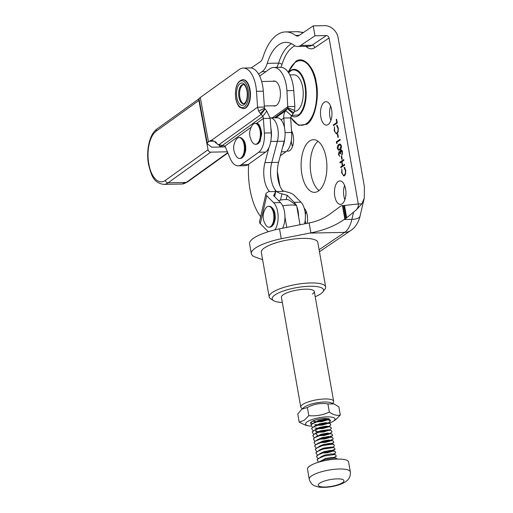 <?xml version="1.0" encoding="UTF-8"?>
<svg xmlns="http://www.w3.org/2000/svg" width="513" height="513" viewBox="0 0 513 513"><rect width="100%" height="100%" fill="white"/><g stroke="black" fill="none" stroke-linecap="round" stroke-linejoin="round"><path stroke-width="0.77" d="M350.334 471.889L348.59 461.982A20.86 5.502 170 0 0 317.932 462.399A20.86 5.502 170 0 0 307.499 469.228L309.249 479.136C310.621 484.33 314.033 485.593 314.488 485.824L319.028 487.138C325.434 487.754 331.911 487.036 338.477 484.971C342.607 483.573 345.403 482.169 346.859 480.758C347.455 480.258 350.834 477.75 350.334 471.889A20.86 5.502 170 0 0 319.676 472.306A20.86 5.502 170 0 0 309.249 479.136M313.398 420.769L315.001 421.571M316.617 421.814L321.696 421.615L326.409 420.256L326.294 419.352L324.998 419.236L318.663 420.378L314.148 422.808M317.233 425.283L322.305 425.078L327.025 423.719M327.403 423.366L326.903 422.821L325.614 422.699L319.272 423.847L314.758 426.277M317.842 428.753L322.914 428.547L327.634 427.188M328.012 426.835L327.512 426.29L326.223 426.168L319.888 427.316L316.367 428.9L312.193 431.972L313.732 434.537M315.367 429.747L316.835 431.972L317.425 432.087M318.451 432.215L323.53 432.017L328.621 430.298M319.067 435.684L324.139 435.486L328.859 434.126L332.039 431.984L331.308 430.516L328.128 429.759L320.497 430.785L316.976 432.369L315.828 433.414L317.444 435.441M329.237 433.767L328.737 433.222L327.448 433.107L321.106 434.255L316.592 436.678M319.676 439.154L324.748 438.948L329.468 437.595L329.352 436.691L328.057 436.576L321.722 437.717L317.207 440.148M320.285 442.623L325.364 442.418L330.077 441.058L329.962 440.16L328.666 440.039L322.331 441.186L317.816 443.617M323.402 445.342L326.531 444.918L333.437 442.719L330.693 444.527L330.571 443.63L329.282 443.508L322.94 444.656L319.426 446.239L315.251 449.311L316.784 451.876M331.302 447.996L331.68 447.637M324.626 452.28L327.756 451.857L335.092 449.324L334.367 447.855L331.186 447.092L323.556 448.125L320.035 449.709L315.861 452.78L317.4 455.345M322.126 453.024L327.198 452.825L332.071 451.35L331.796 450.561L330.5 450.446L324.165 451.594L320.644 453.171L316.47 456.249L318.009 458.808M332.975 454.165L335.271 453.126L332.527 454.928L332.405 454.031L331.116 453.915L324.78 455.057L321.26 456.641L317.085 459.719L318.477 462.232M333.514 458.045L333.02 457.5L331.725 457.378L325.389 458.526L318.829 462.123M314.796 424.617L317.117 424.681M319.734 424.54L325.851 423.449M327.563 423.366L330.205 421.577L329.474 420.115L327.775 419.91L318.105 421.346L312.417 423.764L310.968 425.04L312.507 427.598M315.046 428.054L317.727 428.15M320.343 428.002L327.948 426.47M328.602 426.547L330.814 425.046L330.09 423.578L328.384 423.372L318.714 424.815L313.026 427.233L311.583 428.502L313.116 431.067M315.655 431.523L318.342 431.613M320.958 431.471L328.557 429.939M329.211 430.016L331.424 428.515L330.699 427.047L328.993 426.842L319.33 428.284L313.642 430.696M321.568 434.941L329.173 433.408M331.308 430.516L329.609 430.311L319.939 431.754L314.251 434.165L312.802 435.441L314.341 438.006M319.561 438.551L325.306 437.987L332.212 435.787L332.648 435.454L331.924 433.985L330.218 433.78L320.554 435.216L314.86 437.634L313.417 438.91L314.95 441.475M322.792 441.879L328.904 440.789M330.532 440.295L333.258 438.916L332.533 437.448L330.834 437.249L321.164 438.686L315.476 441.103L314.027 442.379L315.566 444.938M333.437 442.719L333.873 442.386L333.142 440.917L331.443 440.712L321.773 442.155L316.085 444.572L314.636 445.842L316.175 448.407M324.017 448.811L331.616 447.278M331.847 447.637L334.482 445.855L333.758 444.386L332.052 444.181L322.388 445.624L316.701 448.035M334.367 447.855L332.668 447.65L322.998 449.093L317.31 451.504M335.271 453.126L335.707 452.787L334.983 451.325L333.277 451.119L323.607 452.556L317.919 454.973M333.585 457.634L336.316 456.256L335.592 454.787L333.886 454.589L324.222 456.025L318.535 458.442M337.323 459.103L336.201 458.256L334.502 458.051L324.832 459.494L319.144 461.905M243.56 84.555A9.651 4.72 -91.2 0 0 239.847 97.137A9.651 4.72 -91.2 0 0 243.951 103.722M256.481 91.308L263.297 91.167A26.073 12.761 -91.2 0 0 262.573 85.434A26.073 12.761 -91.2 0 0 250.12 67.928L243.297 68.069A26.073 12.761 88.8 0 1 255.756 85.568A26.073 12.761 88.8 0 1 256.481 91.308L257.577 107.204L211.632 140.216L215.832 141.947A10.433 8.618 54.3 0 0 217.55 144.275L218.91 144.737L261.188 114.361L260.418 113.482A10.433 8.618 -125.7 0 1 258.699 111.148L257.577 107.204L264.394 107.063L264.471 108.192L258.699 111.148M251.126 127.25L224.944 146.058A20.86 10.209 88.8 0 1 225.688 147.686L230.036 158.164A20.86 10.209 88.8 0 0 238.173 165.84A20.86 10.209 88.8 0 0 241.405 164.686L258.719 152.246L265.542 152.105A18.25 8.933 -91.2 0 0 271.185 132.893L264.368 133.034A18.25 8.933 88.8 0 1 258.719 152.246M260.418 113.482L264.9 108.775L266.76 111.02L270.178 118.317L271.185 132.893M266.76 111.02L262.906 116.342L263.361 118.458L270.178 118.317M238.173 165.84L244.99 165.705A20.86 10.209 -91.2 0 0 248.228 164.545L241.405 164.686M265.542 152.105L248.228 164.545M224.944 146.058L222.341 145.493A20.86 11.324 -144.1 0 0 218.91 144.737M265.035 109.038L261.188 114.361L262.906 116.342L222.341 145.493M256.423 123.441L263.361 118.458L264.368 133.034M264.9 108.775A2.61 2.155 -125.7 0 1 264.471 108.192M263.297 91.167L264.394 107.063M211.632 140.216A20.86 10.209 -91.2 0 0 209.317 141.267L208.502 141.851L200.262 97.528L239.257 69.511A26.073 12.761 88.8 0 1 243.297 68.069M215.261 141.761A2.61 0.725 169.5 0 0 215.03 142.139A2.61 0.725 169.5 0 0 215.146 142.3L217.102 143.768M217.999 144.442L219.404 145.487A10.433 2.905 169.5 0 1 219.853 146.141A10.433 2.905 169.5 0 1 219.583 147.019M200.262 97.528A10.433 2.905 169.5 0 0 199.102 99.246L207.342 143.569A10.433 2.905 -10.5 0 1 208.502 141.851M212.049 147.404L207.797 144.217A10.433 2.905 -10.5 0 1 207.342 143.569M307.184 46.298A2.61 2.129 -53.5 0 1 307.249 47.388L305.633 46.33M294.911 45.792L293 46.888C288.3 50.184 284.619 56.064 281.951 64.529L280.944 67.306M288.383 71.871L295.603 61.631C302.901 55.173 314.212 66.664 316.303 82.676C319.702 97.797 314.431 120.529 306.652 124.287L298.579 125.339L290.704 117.458M315.206 296.694A26.073 6.874 170 0 0 320.587 293.923A26.073 6.874 170 0 0 322.882 291.884A26.073 6.874 170 0 0 306.864 286.382A26.073 6.874 170 0 0 275.122 294.853A26.073 6.874 170 0 0 273.48 300.599A26.073 6.874 170 0 0 282.336 302.49M273.48 300.599L270.608 298.739A28.683 7.56 -10 0 1 269.171 296.892A28.683 7.56 -10 0 1 272.409 292.423A28.683 7.56 -10 0 1 303.574 283.42A28.683 7.56 -10 0 1 325.665 286.934A28.683 7.56 -10 0 1 324.947 289.159L322.882 291.884M312.404 294.09A16.685 4.399 170 0 0 314.289 291.493A16.685 4.399 170 0 0 301.439 289.447A16.685 4.399 170 0 0 283.304 294.686A16.685 4.399 170 0 0 281.419 297.29L300.778 407.085A16.685 4.399 -10 0 1 302.664 404.488A16.685 4.399 -10 0 1 320.798 399.242A16.685 4.399 -10 0 1 333.649 401.288A16.685 4.399 -10 0 1 333.232 402.583L332.616 403.398M269.171 296.892L261.309 252.306A28.683 7.56 -10 0 1 264.548 247.837A28.683 7.56 -10 0 1 295.712 238.834A28.683 7.56 -10 0 1 317.803 242.348L325.665 286.934M291.525 130.68A11.735 5.739 88.8 0 1 289.787 150.559A11.735 5.739 88.8 0 1 288.062 151.143A11.735 5.739 88.8 0 1 286.895 150.925M324.254 102.241A11.735 5.739 88.8 0 1 325.979 101.657A11.735 5.739 88.8 0 1 331.853 111.475A11.735 5.739 88.8 0 1 328.185 124.531A11.735 5.739 88.8 0 1 326.46 125.121A11.735 5.739 88.8 0 1 320.58 115.297A11.735 5.739 88.8 0 1 324.254 102.241M309.596 141.011A26.336 12.889 88.8 0 1 313.469 139.703A26.336 12.889 88.8 0 1 326.659 161.742A26.336 12.889 88.8 0 1 318.419 191.048A26.336 12.889 88.8 0 1 314.552 192.362A26.336 12.889 88.8 0 1 301.355 170.322A26.336 12.889 88.8 0 1 309.596 141.011M338.227 181.506A11.735 5.739 88.8 0 1 339.952 180.922A11.735 5.739 88.8 0 1 345.833 190.74A11.735 5.739 88.8 0 1 342.158 203.796A11.735 5.739 88.8 0 1 340.44 204.386A11.735 5.739 88.8 0 1 334.559 194.562A11.735 5.739 88.8 0 1 338.227 181.506M304.215 208.195A11.735 5.739 88.8 0 1 307.14 223.36M251.101 67.985L260.283 61.765A10.433 5.104 88.8 0 0 262.88 57.61A57.366 28.074 88.8 0 1 277.174 34.781A57.366 28.074 88.8 0 1 285.606 31.921A57.366 28.074 88.8 0 1 295.61 35.429L299.246 35.352M297.643 46.491L309.012 46.26A20.86 10.209 -91.2 0 0 312.077 45.221L300.714 45.452A20.86 10.209 88.8 0 1 297.643 46.491A20.86 10.209 88.8 0 1 294.007 45.221A46.933 22.97 -91.2 0 0 285.824 42.348A46.933 22.97 -91.2 0 0 278.925 44.689A46.933 22.97 -91.2 0 0 267.228 63.368A20.86 10.209 88.8 0 1 262.028 71.673L258.552 74.026M279.521 228.824A36.506 9.625 170 0 0 253.704 238.115A36.506 9.625 170 0 0 249.587 243.803L251.332 253.711A36.506 9.625 -10 0 1 255.455 248.029A36.506 9.625 -10 0 1 281.265 238.731L279.521 228.824L309.134 222.95L310.884 232.864L309.724 233.101L344.672 232.383L319.099 249.716M336.99 133.662L336.336 133.899L334.245 130.751L334.438 126.749L334.643 130.533C335.092 132.604 335.842 133.406 336.894 132.938C337.875 132.021 338.208 130.469 337.887 128.282L336.746 125.884L336.868 125.108L338.279 128.006L338.182 131.732L336.99 133.662M337.618 133.021L336.355 133.124L337.682 132.918M336.829 142.306L337.047 143.525L336.573 143.326L336.31 141.864L340.151 139.26L340.279 139.972L336.829 142.306M339.85 156.298L338.452 154.612L339.042 151.617L339.991 152.008L340.767 149.988C341.581 149.655 342.158 150.29 342.492 151.893L341.825 155.304L342.094 152.149L340.927 150.681L340.542 153.669L340.151 153.938L339.164 152.329L338.843 154.33L339.702 156.318M341.536 149.976L341.145 149.867M342.068 150.578L340.927 150.681M340.408 152.323L339.164 152.329M344.576 164.359L344.704 165.071L340.863 167.674L340.741 166.962L342.312 165.891L341.594 161.832L340.023 162.897L339.895 162.185L343.736 159.581L343.864 160.293L341.991 161.563L342.71 165.628L344.576 164.359M300.714 45.452L314.969 35.788L313.219 25.881L324.588 25.65A13.037 10.837 -124.1 0 1 338.138 37.802L364.416 186.847L364.288 198.121L361.857 203.873L358.305 203.95C358.632 205.931 357.92 207.938 356.176 209.984L345.974 218.346L343.71 205.521L358.305 203.95L329.045 37.988L314.79 47.651C312.289 49.293 309.775 49.203 307.249 47.388M277.386 171.618L279.912 185.969M344.409 175.735L343.748 175.972L341.664 172.823L341.857 168.822L342.062 172.599C342.511 174.676 343.261 175.478 344.313 175.01C345.294 174.093 345.627 172.535 345.307 170.348L344.165 167.956L344.281 167.174L345.698 170.079L345.602 173.804L344.409 175.735M345.037 175.093L343.774 175.196L345.102 174.991M341.684 156.08L342.222 159.133L341.831 159.396L341.292 156.35L341.684 156.08M338.913 144.422L339.991 143.986L341.414 145.788C341.511 147.962 340.991 149.296 339.863 149.809L338.74 150.271L337.374 148.526C337.272 146.333 337.785 144.967 338.913 144.422L340.42 144.076M337.817 134.13L338.356 137.183L337.958 137.446L337.419 134.4L337.817 134.13M336.624 119.24L337.285 122.998L333.444 125.602L333.322 124.89L336.765 122.556L336.227 119.51L336.624 119.24M262.618 259.738L254.595 256.808A36.506 9.625 -10 0 1 251.332 253.711M281.265 238.731L309.724 233.101M309.134 222.95C316.162 221.61 322.613 218.98 328.5 215.062L341.28 205.739L342.46 205.623L344.813 218.974L344.043 219.538C335.252 225.797 324.197 230.241 310.884 232.864M342.46 205.623L343.71 205.521M342.831 205.61L345.185 218.968L345.974 218.346M314.969 35.788L326.332 35.557A2.61 2.167 -124.1 0 1 329.045 37.988M313.219 25.881L298.964 35.544A10.433 5.104 88.8 0 1 297.431 36.064A10.433 5.104 88.8 0 1 295.61 35.429M344.813 218.974L345.185 218.968M361.857 203.873L356.176 209.984M305.812 223.623A11.735 5.739 88.8 0 1 305.229 220.051M305.363 214.934A11.735 5.739 88.8 0 1 306.197 211.42M344.89 199.717A11.735 5.739 88.8 0 1 344.595 185.398M319.06 190.573A26.336 12.889 88.8 0 1 310.218 166.109A26.336 12.889 88.8 0 1 318.054 141.299M330.911 120.459A11.735 5.739 88.8 0 1 330.622 106.133M292.519 146.481A11.735 5.739 88.8 0 1 291.256 140.883M291.717 133.887A11.735 5.739 88.8 0 1 292.224 132.155M342.107 172.817L341.664 172.823M345.743 170.342L345.307 170.348M344.967 167.937L344.165 167.956M344.204 175.856L343.402 175.113M341.677 167.123L340.741 166.962M341.645 166.943L343.223 165.879L342.312 165.891M342.036 161.819L341.594 161.832M340.837 162.345L339.895 162.185M340.805 162.166L343.832 160.12M344.672 164.891L342.71 165.628M341.729 156.337L341.292 156.35M338.901 154.599L338.452 154.612M339.497 152.271L339.792 151.739M340.42 152.002L339.991 152.008M340.709 150.918L340.17 150.925M341.081 150.905L341.677 149.976M342.28 154.58L341.696 154.593M342.543 153.605L342.12 153.611M342.53 152.137L342.094 152.149M339.221 150.162L338.599 149.482M337.83 148.513L337.374 148.526M338.978 145.179L339.824 144.403M340.965 144.762L339.042 145.134L337.766 148.238L338.785 149.507L340.754 149.007M338.785 149.507L339.734 149.097L341.017 146.032L339.959 144.781L340.869 144.762M341.453 146.025L341.017 146.032M337.009 143.319L336.573 143.326M337.253 142.018L336.31 141.864M337.221 141.844L340.247 139.792M337.862 134.387L337.419 134.4M334.688 130.744L334.245 130.751M338.324 128.269L337.887 128.282M337.548 125.865L336.746 125.884M336.791 133.784L335.983 133.04M334.258 125.05L333.322 124.89M334.232 124.871L337.253 122.825M337.208 122.549L336.765 122.556M336.669 119.497L336.227 119.51M267.029 206.835A10.433 5.104 -91.2 0 0 265.657 208.291C262.181 214.043 262.297 219.718 266.01 225.322A10.433 5.104 -91.2 0 0 268.992 227.176A10.433 5.104 -91.2 0 0 270.524 226.656A10.433 5.104 -91.2 0 0 273.788 215.05A10.433 5.104 -91.2 0 0 268.562 206.316A10.433 5.104 -91.2 0 0 267.029 206.835M237.557 138.093A10.433 5.104 -91.2 0 0 236.185 139.549C232.71 145.301 232.825 150.976 236.538 156.58A10.433 5.104 -91.2 0 0 239.52 158.434A10.433 5.104 -91.2 0 0 241.052 157.908A10.433 5.104 -91.2 0 0 244.316 146.301A10.433 5.104 -91.2 0 0 239.09 137.574A10.433 5.104 -91.2 0 0 237.557 138.093M311.776 424.225A9.907 2.61 -10 0 1 310.763 422.481A9.907 2.61 -10 0 1 311.635 421.705A9.907 2.61 -10 0 1 327.871 418.614L329.096 418.813L330.552 420.698M328.82 418.755L328.153 419.801M327.595 419.666A8.343 2.199 170 0 0 328.237 418.659M311.167 422.058L312.218 423.584M326.435 419.39L320.189 420.807M312.571 421.16L317.765 421.878M340.305 415.023L338.869 406.873L334.008 403.923L330.814 402.718A14.935 3.937 170 0 0 317.803 402.647A14.935 3.937 170 0 0 304.626 406.931A14.935 3.937 170 0 0 303.933 407.457L301.317 409.701L297.771 414.023L299.207 422.173L304.247 420.301L308.807 415.665C315.925 416.3 322.773 415.107 329.352 412.093C333.296 414.876 336.951 415.857 340.305 415.023L335.752 419.653L333.149 421.359A14.935 3.937 170 0 0 333.296 421.256A14.935 3.937 170 0 0 327.147 416.87A14.935 3.937 170 0 0 307.249 421.795A14.935 3.937 170 0 0 308.114 425.771A14.935 3.937 170 0 0 310.641 426.123M334.008 403.923L327.916 403.943C320.683 402.788 313.834 403.981 307.37 407.521L302.253 408.989L301.317 409.707M328.987 423.321A14.935 3.937 170 0 0 333.149 421.359M308.114 425.771L305.28 425.11L299.207 422.173M307.37 407.521L308.807 415.665M327.916 403.943L329.352 412.093M199.108 98.932A2.61 2.155 54.3 0 0 198.89 100.484L156.215 131.142A26.073 12.761 -91.2 0 0 148.873 164.333A26.073 12.761 -91.2 0 0 165.372 180.39L208.047 149.732L198.89 100.484M208.047 149.732A2.61 2.155 54.3 0 0 210.779 152.149L227.4 151.803M212.132 147.173L225.348 146.904M302.471 408.714L301.612 408.162A16.685 4.399 -10 0 1 300.778 407.085M278.508 200.57A8.086 2.129 -10 0 1 289.133 200.141L296.623 205.501A16.685 4.399 170 0 0 282.977 205.784L283.195 206.995M284.946 216.954L286.786 227.387M300.015 224.771L296.623 205.501M274.461 196.492L275.487 192.042L273.551 195.575L280.508 202.59A15.646 7.657 88.8 0 1 284.548 212.068A15.646 7.657 88.8 0 1 282.58 228.221M280.508 202.59L273.685 202.731A15.646 7.657 88.8 0 1 277.732 212.209A15.646 7.657 88.8 0 1 274.788 229.907M268.459 231.664A15.646 7.657 88.8 0 1 267.247 230.69L260.296 223.674L266.734 195.716L273.685 202.731M275.487 192.042A7.823 3.123 13 0 0 275.609 191.715A7.823 3.123 13 0 0 275.641 191.529L269.665 191.65L269.21 191.189L266.318 193.144A7.823 3.123 13 0 0 265.926 193.818L259.495 221.776A7.823 3.123 13 0 0 260.296 223.674M265.926 193.818A7.823 3.123 13 0 0 266.734 195.716M260.675 216.659A52.153 25.522 88.8 0 1 248.658 164.237M269.665 191.65A20.86 10.209 88.8 0 1 264.939 162.615L268.934 147.609M270.845 127.987A15.646 7.657 88.8 0 1 271.127 138.747M282.804 190.83L288.479 192.394A7.823 3.123 -167 0 1 294.013 195.152L300.964 202.173L294.148 202.314L287.19 195.293L281.945 193.831A7.823 3.123 -167 0 1 276.571 191.509L275.943 190.919A20.86 10.209 88.8 0 1 271.762 162.474L277.386 141.332L284.202 141.197A15.646 7.657 88.8 0 0 283.926 125.493A15.646 7.657 88.8 0 0 277.123 117.753L270.3 117.894A15.646 7.657 88.8 0 1 277.11 125.634A15.646 7.657 88.8 0 1 277.386 141.332L271.762 162.474A20.86 10.209 -91.2 0 0 274.878 189.509L275.641 191.529M294.359 111.353L294.68 111.347A18.25 8.933 -91.2 0 0 297.36 110.436A18.25 8.933 -91.2 0 0 303.074 90.128A18.25 8.933 -91.2 0 0 293.93 74.853L289.858 74.936M273.307 105.787A12.517 6.124 -91.2 0 0 274.558 106.024A12.517 6.124 -91.2 0 0 280.021 89.397A12.517 6.124 -91.2 0 0 274.045 80.996A12.517 6.124 -91.2 0 0 272.801 81.285M286.94 90.686L293.763 90.544A26.073 12.761 -91.2 0 0 293.038 84.805A26.073 12.761 -91.2 0 0 280.585 67.299L273.762 67.44A26.073 12.761 88.8 0 1 286.222 84.946A26.073 12.761 88.8 0 1 286.94 90.686L287.774 107.717L294.597 110.417A10.433 8.618 -125.7 0 1 293.757 112.796L291.519 115.758L290.64 117.9L291.647 132.469L285.081 132.604M281.387 151.784L285.998 151.688A18.25 8.933 -91.2 0 0 291.647 132.469M285.998 151.688L280.329 155.76M281.15 119.959L283.824 118.041L284.491 127.711M291.519 115.758L285.728 110.635C284.17 112.738 283.535 115.207 283.824 118.041L290.64 117.9M284.766 138.465A18.25 8.933 88.8 0 1 282.573 147.327M275.776 117.785L285.728 110.635L287.351 108.583L293.141 113.706M287.774 107.717A2.61 2.155 -125.7 0 1 287.562 108.314L293.757 112.796M287.562 108.314L274.506 117.81M294.597 110.417L294.86 106.435L288.037 106.576L272.345 117.855M293.763 90.544L294.86 106.435M259.661 76.116L269.723 68.889A26.073 12.761 88.8 0 1 273.762 67.44M219.231 147.032A10.433 2.905 -10.5 0 1 223.315 145.532M253.454 124.005A10.433 5.104 -91.2 0 0 252.172 125.396C248.696 131.148 248.811 136.824 252.524 142.428A10.433 5.104 -91.2 0 0 255.506 144.281A10.433 5.104 -91.2 0 0 257.128 143.698A10.433 5.104 -91.2 0 0 260.296 132.053A10.433 5.104 -91.2 0 0 255.076 123.421A10.433 5.104 -91.2 0 0 253.454 124.005M300.964 202.173A15.646 7.657 88.8 0 1 305.011 211.651A15.646 7.657 88.8 0 1 304.53 223.873M296.835 206.713A15.646 7.657 88.8 0 1 298.194 211.792A15.646 7.657 88.8 0 1 298.592 216.672M270.127 117.9L270.3 117.894A15.646 7.657 88.8 0 1 277.11 125.634A15.646 7.657 88.8 0 1 277.386 141.332L270.768 141.473M284.202 141.197L278.585 162.332A20.86 10.209 -91.2 0 0 283.304 191.368L276.571 191.509M294.148 202.314A15.646 7.657 88.8 0 1 296.065 205.02M287.19 195.293L286.216 199.544M281.945 193.831L280.502 200.096M324.78 480.938A13.037 3.437 170 0 0 319.907 486.491A13.037 3.437 170 0 0 337.419 484.945A13.037 3.437 170 0 0 342.293 479.392A13.037 3.437 170 0 0 324.78 480.938M243.181 84.498A9.651 4.72 -91.2 0 0 238.943 97.156A9.651 4.72 -91.2 0 0 243.579 103.793L245.118 102.799C247.022 100.163 247.651 96.207 246.997 90.916C245.682 85.145 243.944 84.754 243.957 84.735L243.181 84.498M236.859 97.669A11.209 5.489 88.8 0 1 240.135 83.523A11.209 5.489 88.8 0 1 247.176 90.673A11.209 5.489 88.8 0 1 243.893 104.825A11.209 5.489 88.8 0 1 236.859 97.669M249.587 89.64A14.479 7.086 -91.2 0 0 242.63 79.675C236.987 81.246 234.678 87.531 235.717 98.528C237.16 105.332 239.526 107.089 239.975 107.397L243.22 108.628A14.479 7.086 -91.2 0 0 249.587 89.64M248.196 89.98A13.434 6.573 -91.2 0 0 239.763 81.407A13.434 6.573 -91.2 0 0 235.833 98.361A13.434 6.573 -91.2 0 0 244.265 106.935A13.434 6.573 -91.2 0 0 248.196 89.98M243.22 108.628L243.669 108.621A14.479 7.086 -91.2 0 0 250.036 89.628A14.479 7.086 -91.2 0 0 243.079 79.669L242.63 79.675M209.317 141.267L213.697 141.178M215.082 141.947L215.146 142.3M219.269 144.788L219.404 145.487M276.834 67.376A20.86 10.209 -91.2 0 0 278.591 63.137A46.933 22.97 88.8 0 1 290.294 44.458A46.933 22.97 88.8 0 1 291.538 43.695M290.781 117.124L291.057 117.586A32.3 15.807 -91.2 0 0 306.319 123.646A32.3 15.807 -91.2 0 0 315.771 82.888A32.3 15.807 -91.2 0 0 295.494 62.278A32.3 15.807 -91.2 0 0 290.057 68.768L288.223 72.179M288.627 72.782L290.441 71.172C293.391 68.184 301.92 69.768 304.927 85.902C307.646 102.228 301.432 113.803 298.168 115.027L291.788 115.425M288.428 72.474A23.758 11.626 88.8 0 1 290.544 70.525A23.758 11.626 88.8 0 1 305.459 85.684A23.758 11.626 88.8 0 1 298.502 115.669A23.758 11.626 88.8 0 1 291.474 115.81M285.606 31.921L296.976 31.691A57.366 28.074 88.8 0 1 302.926 32.858M281.951 64.529A2.61 1.276 -162.9 0 0 278.591 63.137L267.228 63.368M346.685 217.82L344.499 205.437M314.79 47.651A2.61 2.167 -124.1 0 0 312.077 45.221L326.332 35.557M265.958 71.589L262.028 71.673M353.489 212.44L351.88 219.378A26.073 12.761 88.8 0 1 344.672 232.383A15.646 13.005 -124.1 0 0 350.828 230.472C354.56 228.163 357.478 224.021 359.587 218.038L364.288 198.121M360.177 215.851A15.646 6.278 13.1 0 1 351.88 219.378L344.043 219.538M340.645 149.078L339.734 149.097M269.344 206.303C273.108 207.361 275.058 210.792 275.192 216.601C275.475 218.32 274.936 220.904 273.576 224.361L271.717 226.509L269.774 227.156A10.433 5.104 -91.2 0 0 271.306 226.637A10.433 5.104 -91.2 0 0 274.57 215.03A10.433 5.104 -91.2 0 0 269.344 206.303L268.562 206.316M239.872 137.561C243.637 138.619 245.586 142.05 245.721 147.859C246.003 149.578 245.464 152.162 244.098 155.612L242.245 157.767L240.302 158.414A10.433 5.104 -91.2 0 0 241.835 157.895A10.433 5.104 -91.2 0 0 245.099 146.288A10.433 5.104 -91.2 0 0 239.872 137.561L239.09 137.574M210.779 152.149L168.104 182.808A28.683 14.037 88.8 0 1 163.653 184.398C152.945 182.641 151.335 174.721 148.584 164.763C145.897 150.809 149.379 134.175 156.965 128.981A2.61 2.155 54.3 0 0 156.215 131.142M163.653 184.398L181.839 184.026A28.683 14.037 -91.2 0 0 186.29 182.436L227.746 152.65M165.372 180.39A2.61 2.155 -125.7 0 0 168.104 182.808L186.29 182.436A2.61 2.155 -125.7 0 0 187.354 182.089L227.881 152.97M264.939 162.615L278.585 162.332M255.859 123.409C258.616 122.652 260.566 126.076 261.707 133.681L260.097 141.453L258.34 143.544L256.288 144.262A10.433 5.104 -91.2 0 0 257.911 143.678A10.433 5.104 -91.2 0 0 261.072 132.04A10.433 5.104 -91.2 0 0 255.859 123.409L255.076 123.421M275.943 190.919L274.622 196.652M327.377 419.615L328.076 419.153M330.436 436.954L332.212 435.787M330.077 441.058L332.822 439.25M331.911 451.466L334.662 449.657M333.681 458.038L335.88 456.589M329.474 420.115L326.294 419.352M312.417 423.764L315.142 421.962M330.09 423.578L326.903 422.821M313.026 427.233L315.758 425.431M330.699 427.047L327.512 426.29M314.251 434.165L316.976 432.369M331.924 433.985L328.737 433.222M314.86 437.634L317.592 435.838M332.533 437.448L329.352 436.691M315.476 441.103L318.201 439.301M333.142 440.917L329.962 440.16M316.085 444.572L318.81 442.77M333.758 444.386L330.571 443.63M334.983 451.325L331.796 450.561M335.592 454.787L332.405 454.031M336.201 458.256L333.02 457.5M261.662 81.509L275.289 81.234M264.317 105.973L275.795 105.736M219.615 144.846L219.853 146.141M319.458 251.736L350.828 230.472M296.976 31.691L303.51 32.466M269.774 227.156L268.992 227.176M240.302 158.414L239.52 158.434M187.354 182.089L181.839 184.026M156.965 128.981L199.211 98.631M314.289 291.493L333.649 401.288M275.609 191.715L274.5 196.53M256.288 144.262L255.506 144.281M291.717 133.919L291.525 130.719"/></g></svg>
